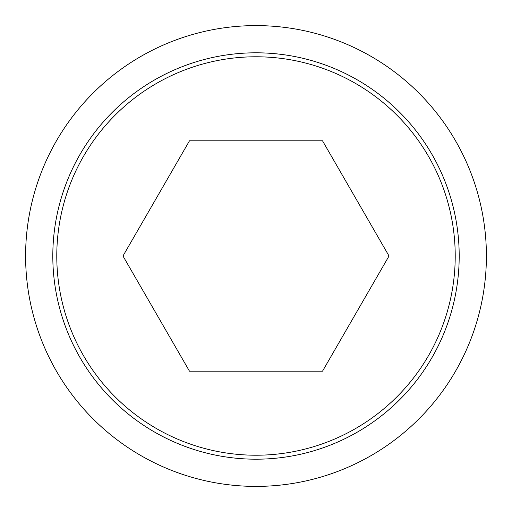 <?xml version="1.0" encoding="UTF-8"?>
<svg xmlns="http://www.w3.org/2000/svg" width="512" height="512" viewBox="0 0 512 512"><rect width="100%" height="100%" fill="white"/><g stroke="black" fill="none" stroke-linecap="round" stroke-linejoin="round"><path stroke-width="0.77" d="M25.6 256A230.4 230.4 0 0 0 256 486.4A230.4 230.4 0 0 0 486.4 256A230.4 230.4 0 0 0 256 25.6A230.4 230.4 0 0 0 25.6 256M459.194 256A203.194 203.194 0 0 1 256 459.194A203.194 203.194 0 0 1 52.806 256A203.194 203.194 0 0 1 256 52.806A203.194 203.194 0 0 1 459.194 256M56.781 256A199.219 199.219 0 0 0 256 455.219A199.219 199.219 0 0 0 455.219 256A199.219 199.219 0 0 0 256 56.781A199.219 199.219 0 0 0 56.781 256M389.024 256L322.509 371.2L189.491 371.2L122.976 256L189.491 140.8L322.509 140.8L389.024 256"/></g></svg>
